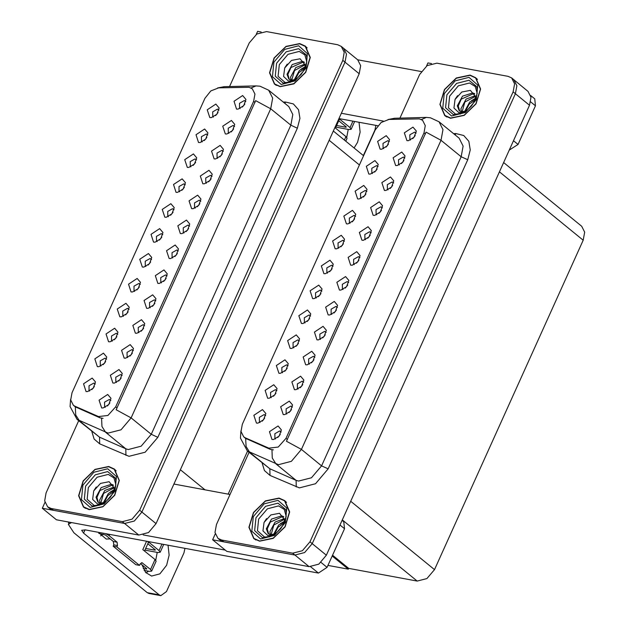 <?xml version="1.0" encoding="UTF-8"?>
<svg xmlns="http://www.w3.org/2000/svg" width="627" height="627" viewBox="0 0 627 627"><rect width="100%" height="100%" fill="white"/><g stroke="black" fill="none" stroke-linecap="round" stroke-linejoin="round"><path stroke-width="0.94" d="M162.793 234.623L161.272 233.636L156.476 236.34L156.538 241.238L157.118 241.583M159.36 240.157L161.852 237.1M159.65 228.628L151.021 234.333L153.56 242.116L155.088 242.155L160.739 238.746L162.949 232.523L159.65 228.628M151.554 259.523L150.025 258.543L145.229 261.247L145.292 266.146L145.872 266.491M148.113 265.064L150.605 262.008M148.411 253.535L139.774 259.241L142.321 267.024L143.849 267.063L149.5 263.646L151.703 257.431L148.411 253.535M140.307 284.431L138.779 283.451L133.99 286.147L134.053 291.053L134.625 291.39M136.866 289.972L139.359 286.915M137.164 278.435L128.527 284.149L131.074 291.923L132.603 291.963L138.254 288.553L140.456 282.33L137.164 278.435M223.314 151.373L221.786 150.386L216.997 153.09L217.06 157.996L217.632 158.333M219.873 156.907L222.366 153.858M220.171 145.378L211.542 151.091L214.081 158.866L215.61 158.905L221.26 155.496L223.471 149.273L220.171 145.378M189.581 226.088L188.053 225.109L183.256 227.805L183.327 232.711L183.899 233.048M186.141 231.622L188.633 228.573M186.438 220.093L177.802 225.806L180.349 233.581L181.877 233.62L187.528 230.211L189.73 223.988L186.438 220.093M219.019 110.093L217.498 109.114L212.702 111.81L212.765 116.716L213.345 117.053M215.586 115.634L218.078 112.578M215.876 104.098L207.247 109.811L209.786 117.586L211.315 117.625L216.966 114.216L219.176 107.993L215.876 104.098M200.828 201.181L199.3 200.201L194.503 202.905L194.566 207.803L195.146 208.148M197.387 206.722L199.88 203.665M197.685 195.193L189.048 200.899L191.596 208.673L193.124 208.72L198.775 205.303L200.977 199.088L197.685 195.193M234.561 126.466L233.032 125.486L228.244 128.182L228.306 133.089L228.879 133.433M231.12 132.007L233.612 128.95M231.418 120.478L222.781 126.184L225.328 133.959L226.856 134.006L232.507 130.588L234.717 124.373L231.418 120.478M106.566 359.146L105.046 358.166L100.249 360.862L100.312 365.768L100.892 366.113M103.134 364.687L105.626 361.63M103.424 353.158L94.795 358.863L97.342 366.638L98.862 366.685L104.521 363.268L106.723 357.053L103.424 353.158M144.602 325.711L143.074 324.723L138.277 327.427L138.34 332.334L138.92 332.671M141.161 331.244L143.654 328.195M141.459 319.715L132.822 325.429L135.369 333.203L136.898 333.243L142.548 329.833L144.751 323.61L141.459 319.715M196.533 159.901L195.005 158.921L190.216 161.625L190.279 166.523L190.851 166.868M193.092 165.442L195.585 162.385M193.39 153.913L184.753 159.619L187.301 167.401L188.829 167.44L194.48 164.031L196.682 157.808L193.39 153.913M122.108 375.518L120.58 374.538L115.791 377.235L115.854 382.141L116.426 382.486M118.668 381.059L121.16 378.003M118.965 369.53L110.336 375.236L112.876 383.011L114.404 383.058L120.055 379.641L122.265 373.426L118.965 369.53M212.067 176.281L210.547 175.294L205.75 177.997L205.813 182.896L206.393 183.241M208.634 181.814L211.127 178.758M208.924 170.285L200.295 175.991L202.834 183.774L204.363 183.813L210.014 180.404L212.224 174.181L208.924 170.285M155.841 300.803L154.32 299.824L149.524 302.52L149.587 307.426L150.166 307.763M152.408 306.344L154.9 303.288M152.698 294.815L144.069 300.521L146.608 308.296L148.137 308.343L153.787 304.926L155.998 298.711L152.698 294.815M207.78 135.001L206.252 134.013L201.455 136.717L201.518 141.624L202.098 141.961M204.339 140.534L206.832 137.485M204.637 129.005L196 134.711L198.547 142.494L200.076 142.533L205.727 139.123L207.929 132.9L204.637 129.005M178.334 250.996L176.806 250.008L172.017 252.712L172.08 257.619L172.652 257.956M174.894 256.529L177.386 253.473M175.192 245L166.555 250.706L169.102 258.489L170.63 258.528L176.281 255.118L178.491 248.895L175.192 245M174.04 209.716L172.511 208.728L167.722 211.432L167.785 216.339L168.357 216.676M170.607 215.249L173.091 212.2M170.897 203.72L162.268 209.434L164.807 217.208L166.335 217.248L171.986 213.838L174.196 207.615L170.897 203.72M167.088 275.896L165.559 274.916L160.771 277.62L160.833 282.518L161.405 282.863M163.647 281.437L166.139 278.38M163.945 269.908L155.316 275.614L157.855 283.396L159.383 283.435L165.034 280.026L167.244 273.803L163.945 269.908M133.355 350.618L131.827 349.631L127.038 352.335L127.101 357.233L127.673 357.578M129.914 356.152L132.407 353.095M130.212 344.623L121.575 350.328L124.122 358.111L125.651 358.15L131.302 354.741L133.504 348.518L130.212 344.623M185.286 184.808L183.758 183.829L178.969 186.525L179.032 191.431L179.604 191.776M181.846 190.349L184.338 187.293M182.143 178.82L173.514 184.526L176.054 192.301L177.582 192.348L183.233 188.931L185.443 182.716L182.143 178.82M110.861 400.426L109.333 399.446L104.544 402.142L104.607 407.048L105.179 407.385M107.429 405.959L109.913 402.91M107.719 394.43L99.09 400.144L101.629 407.918L103.157 407.958L108.808 404.548L111.018 398.325L107.719 394.43M129.06 309.338L127.532 308.351L122.743 311.055L122.806 315.961L123.378 316.298M125.619 314.872L128.112 311.823M125.917 303.343L117.288 309.048L119.828 316.831L121.356 316.87L127.007 313.461L129.217 307.238L125.917 303.343M117.813 334.238L116.293 333.258L111.496 335.962L111.559 340.861L112.131 341.206M114.38 339.779L116.865 336.723M114.67 328.25L106.041 333.956L108.581 341.739L110.109 341.778L115.76 338.368L117.97 332.145L114.67 328.25M245.808 101.558L244.279 100.579L239.483 103.283L239.553 108.181L240.125 108.526M242.367 107.099L244.859 104.043M242.665 95.57L234.028 101.276L236.575 109.059L238.103 109.098L243.754 105.689L245.956 99.466L242.665 95.57M95.328 384.053L93.799 383.066L89.003 385.77L89.065 390.676L89.645 391.013M91.887 389.586L94.379 386.538M92.185 378.057L83.548 383.771L86.095 391.546L87.623 391.585L93.274 388.176L95.476 381.953L92.185 378.057M249.06 87.302L218.643 87.882L210.813 90.931L204.935 98.298L72.003 392.714L70.663 399.924L73.351 405.254L74.919 406.21L98.486 416.587L107.899 415.458L115.689 406.821L253.637 101.308L254.97 94.089L252.289 88.768L249.06 87.302M247.579 451.079L228.142 494.123M261.114 32.001L257.619 31.35L256.192 34.501M44.909 502.446L42.299 508.238L124.632 523.49L134.319 521.006L141.898 512.079L345.038 62.159L346.519 54.149L343.541 48.232L346.519 54.149L345.038 62.159L141.898 512.079L134.319 521.006L124.632 523.49L53.475 510.307L49.886 508.685L47.621 506.835L51.202 508.458L122.359 521.64L132.046 519.156L139.625 510.229L342.773 60.31L344.254 52.3L341.268 46.382L337.687 44.752L266.53 31.569L256.843 34.054L249.264 42.989L229.592 86.55M42.299 508.238L56.469 519.799L138.802 535.05L148.489 532.566L156.068 523.639L359.208 73.72L360.69 65.71L357.711 59.792L341.268 46.382M332.185 556.008L348.298 569.151L348.659 568.344L332.545 555.201M348.298 569.151L327.945 565.382M333.125 266.177L331.597 265.197L326.808 267.894L326.871 272.8L327.443 273.145M329.684 271.718L332.177 268.662M329.982 260.189L321.353 265.895L323.893 273.67L325.421 273.717L331.072 270.3L333.282 264.085L329.982 260.189M321.878 291.085L320.35 290.097L315.561 292.801L315.624 297.707L316.196 298.044M318.445 296.618L320.93 293.569M318.735 285.089L310.106 290.803L312.646 298.577L314.174 298.617L319.825 295.207L322.035 288.984L318.735 285.089M310.631 315.992L309.111 315.005L304.314 317.709L304.377 322.607L304.957 322.952M307.199 321.526L309.691 318.469M307.489 309.997L298.86 315.702L301.399 323.485L302.927 323.524L308.578 320.115L310.788 313.892L307.489 309.997M393.646 182.927L392.118 181.948L387.321 184.651L387.392 189.55L387.964 189.895M390.206 188.468L392.698 185.412M390.503 176.939L381.867 182.645L384.414 190.428L385.942 190.467L391.593 187.058L393.795 180.835L390.503 176.939M359.906 257.642L358.385 256.662L353.589 259.366L353.652 264.265L354.231 264.61M356.473 263.183L358.965 260.127M356.763 251.654L348.134 257.36L350.673 265.143L352.202 265.182L357.852 261.772L360.063 255.55L356.763 251.654M389.351 141.655L387.823 140.667L383.034 143.371L383.097 148.27L383.669 148.615M385.911 147.188L388.403 144.132M386.208 135.659L377.572 141.365L380.119 149.148L381.647 149.187L387.298 145.778L389.508 139.555L386.208 135.659M371.153 232.742L369.624 231.755L364.836 234.459L364.898 239.365L365.47 239.702M367.712 238.276L370.204 235.227M368.01 226.747L359.381 232.452L361.92 240.235L363.448 240.274L369.099 236.865L371.309 230.642L368.01 226.747M404.885 158.028L403.365 157.04L398.568 159.744L398.631 164.642L399.211 164.987M401.452 163.561L403.945 160.504M401.75 152.032L393.113 157.738L395.661 165.52L397.189 165.559L402.84 162.15L405.042 155.927L401.75 152.032M276.899 390.707L275.371 389.72L270.582 392.424L270.645 397.322L271.217 397.667M273.458 396.24L275.951 393.184M273.756 384.712L265.127 390.417L267.666 398.2L269.195 398.239L274.845 394.83L277.056 388.607L273.756 384.712M314.926 357.265L313.398 356.285L308.609 358.989L308.672 363.887L309.244 364.232M311.486 362.806L313.978 359.749M311.784 351.277L303.154 356.982L305.694 364.765L307.222 364.804L312.873 361.387L315.083 355.172L311.784 351.277M366.858 191.462L365.337 190.483L360.541 193.179L360.603 198.085L361.183 198.422M363.425 196.996L365.917 193.947M363.715 185.467L355.086 191.18L357.625 198.955L359.153 198.994L364.804 195.585L367.014 189.362L363.715 185.467M292.441 407.08L290.912 406.092L286.116 408.796L286.178 413.702L286.758 414.039M289 412.613L291.492 409.564M289.298 401.084L280.661 406.79L283.208 414.572L284.736 414.612L290.387 411.202L292.59 404.979L289.298 401.084M382.399 207.835L380.871 206.855L376.082 209.551L376.145 214.458L376.717 214.795M378.959 213.376L381.451 210.319M379.257 201.839L370.62 207.553L373.167 215.327L374.695 215.367L380.346 211.957L382.556 205.734L379.257 201.839M326.173 332.365L324.645 331.377L319.856 334.081L319.919 338.98L320.491 339.325M322.733 337.898L325.225 334.842M323.03 326.369L314.401 332.075L316.941 339.858L318.469 339.897L324.12 336.487L326.33 330.264L323.03 326.369M378.105 166.555L376.576 165.575L371.787 168.279L371.85 173.177L372.422 173.522M374.664 172.096L377.156 169.039M374.962 160.567L366.333 166.273L368.872 174.047L370.4 174.094L376.051 170.677L378.261 164.462L374.962 160.567M348.667 282.55L347.139 281.57L342.342 284.266L342.405 289.172L342.985 289.517M345.226 288.091L347.719 285.034M345.524 276.562L336.887 282.268L339.434 290.042L340.963 290.089L346.613 286.672L348.816 280.457L345.524 276.562M344.372 241.27L342.844 240.29L338.055 242.994L338.118 247.892L338.69 248.237M340.931 246.811L343.424 243.754M341.229 235.282L332.592 240.987L335.139 248.77L336.668 248.809L342.318 245.4L344.521 239.177L341.229 235.282M337.42 307.457L335.892 306.478L331.103 309.174L331.166 314.08L331.738 314.417M333.979 312.991L336.472 309.942M334.277 301.462L325.64 307.175L328.187 314.95L329.716 314.989L335.367 311.58L337.569 305.357L334.277 301.462M303.68 382.172L302.159 381.192L297.363 383.889L297.425 388.795L298.005 389.132M300.247 387.713L302.739 384.657M300.537 376.176L291.908 381.89L294.447 389.665L295.975 389.704L301.626 386.295L303.836 380.072L300.537 376.176M355.619 216.37L354.09 215.382L349.294 218.086L349.357 222.993L349.937 223.33M352.178 221.903L354.67 218.847M352.476 210.374L343.839 216.08L346.386 223.863L347.914 223.902L353.565 220.492L355.768 214.269L352.476 210.374M281.194 431.979L279.666 431L274.877 433.704L274.94 438.602L275.512 438.947M277.753 437.521L280.245 434.464M278.051 425.992L269.414 431.697L271.961 439.48L273.49 439.519L279.14 436.11L281.343 429.887L278.051 425.992M299.392 340.892L297.864 339.912L293.068 342.608L293.13 347.515L293.71 347.86M295.952 346.433L298.444 343.377M296.25 334.904L287.613 340.61L290.16 348.385L291.688 348.432L297.339 345.015L299.541 338.799L296.25 334.904M288.146 365.8L286.617 364.82L281.829 367.516L281.891 372.422L282.463 372.759M284.705 371.333L287.197 368.284M285.003 359.804L276.366 365.517L278.913 373.292L280.441 373.331L286.092 369.922L288.295 363.699L285.003 359.804M416.132 133.12L414.612 132.14L409.815 134.836L409.878 139.743L410.458 140.08M412.699 138.653L415.192 135.604M412.989 127.124L404.36 132.838L406.899 140.613L408.428 140.652L414.079 137.242L416.289 131.019L412.989 127.124M265.652 415.607L264.132 414.627L259.335 417.331L259.398 422.23L259.97 422.574M262.219 421.148L264.704 418.091M262.509 409.619L253.88 415.325L256.419 423.107L257.948 423.147L263.599 419.737L265.809 413.514L262.509 409.619M419.385 118.864L388.975 119.436L381.138 122.484L375.267 129.852L242.328 424.275L240.995 431.486L243.684 436.807L245.243 437.764L268.818 448.148L278.231 447.012L286.022 438.383L423.97 132.861L425.302 125.651L422.614 120.321L419.385 118.864M431.439 63.554L427.951 62.912L426.525 66.062M215.241 534L212.624 539.792L294.956 555.052L304.644 552.559L312.222 543.633L515.37 93.721L516.852 85.703L513.866 79.786L516.852 85.703L515.37 93.721L312.222 543.633L304.644 552.559L294.956 555.052L223.8 541.869L220.218 540.239L217.945 538.389L221.535 540.012L292.691 553.202L302.379 550.71L309.957 541.783L513.098 91.871L514.579 83.853L511.601 77.936L508.011 76.314L436.854 63.131L427.167 65.616L419.588 74.542L399.924 118.111M212.624 539.792L226.794 551.352L309.127 566.612L318.814 564.128L326.393 555.193L529.541 105.281L531.022 97.263L528.036 91.346L511.601 77.936M503.661 162.589L581.723 226.261L584.701 232.178L583.22 240.196L434.48 569.629L426.901 578.556L417.214 581.041L348.659 568.344M299.667 43.561L285.975 46.429L274.109 57.966L269.563 72.818L274.446 84.112L280.183 86.714L293.883 83.838L305.749 72.309L310.287 57.457L305.412 46.163L299.667 43.561M274.971 84.214L275.637 84.966M108.706 466.496L95.006 469.372L83.14 480.901L78.602 495.753L83.477 507.055L89.222 509.657L102.914 506.781L114.78 495.252L119.326 480.4L114.443 469.098L108.706 466.496M84.002 507.149L84.669 507.909M255.698 100.594L116.128 409.713L131.129 417.888L121.027 429.793L108.11 433.108L77.066 419.369L99.505 437.207L125.768 448.775L128.237 449.528L141.153 446.212L151.256 434.307L290.826 125.188L292.801 114.506L288.828 106.614L268.701 90.202L272.682 98.086L270.699 108.777L255.698 100.594M103.063 418.35L100.03 417.848L75.326 406.829L75.734 414.972L79.378 420.788L99.505 437.207L99.693 443.822L94.113 439.025L91.754 431.352M78.712 420.717L46.116 492.9L44.635 500.91L47.621 506.835M115.517 470.093L114.647 469.592M306.485 47.15L305.608 46.657M469.999 75.115L456.307 77.991L444.441 89.52L439.895 104.372L444.778 115.674L450.515 118.276L464.207 115.399L476.073 103.863L480.619 89.01L475.736 77.717L469.999 75.115M445.295 115.768L445.962 116.528M279.031 498.057L265.339 500.926L253.473 512.463L248.927 527.315L253.81 538.609L259.547 541.211L273.247 538.334L285.113 526.805L289.65 511.953L284.776 500.659L279.031 498.057M254.335 538.711L255.001 539.463M426.031 132.156L286.461 441.267L301.462 449.441L291.359 461.354L278.443 464.662L247.391 450.931L269.829 468.761L296.101 480.329L298.562 481.081L311.478 477.766L321.588 465.861L461.158 156.75L463.134 146.06L459.152 138.175L439.033 121.756L443.007 129.648L441.032 140.33L426.031 132.156M273.396 449.904L270.362 449.402L245.651 438.383L246.058 446.526L249.711 452.349L269.829 468.761L270.025 475.384L264.437 470.579L262.078 462.914M249.037 452.271L216.448 524.462L214.967 532.472L217.945 538.389M285.849 501.655L284.971 501.153M476.818 78.712L475.94 78.21M359.005 122.273L360.117 132.172L357.586 142.29L354.075 147.948M513.521 140.761L518.02 144.429L535.474 105.767L530.701 101.872M421.242 71.572L357.727 59.808M383.34 121.066L341.347 113.283M348.228 129.436L346.731 137.352M363.386 155.543L374.93 129.993L375.902 125.408M530.685 95.508L534.721 98.8L535.474 105.767M518.02 144.429L509.312 150.08M338.964 118.558L377.791 125.753M148.575 571.228L145.989 572.866M168.044 545.216L169.149 555.107L166.617 565.233L159.924 573.862L151.562 576.048L145.597 572.427L141.984 564.817M321.016 562.443L327.051 567.364L344.505 528.702L340.014 525.034M229.991 494.46L173.93 484.075M225.25 550.098L143.222 534.894M103.228 534.228L100.641 535.873M157.259 552.371L155.762 560.295M159.211 594.866L160.857 595.65L148.936 593.44L147.29 592.656L159.211 594.866L83.532 533.13L81.682 530.309L85.319 529.886L318.422 573.078L310.686 566.769M71.462 522.573L68.327 524.313L73.876 532.77L147.29 592.656M160.857 595.65L166.508 591.59L183.962 552.928L184.941 548.343M110.234 538.922L106.214 539.055L98.196 532.276M342.107 520.394L343.761 521.742L344.505 528.702M327.051 567.364L318.422 573.078M344.403 140.056L345.955 136.608L334.889 127.587M345.955 136.608L347.068 138.301L345.767 141.169M335.484 128.065L339.215 119.788L338.893 118.722M338.768 120.792L346.269 126.913M336.636 125.502L346.112 127.257M354.67 121.473L351.128 129.311L348.949 129.57L335.892 127.148M351.128 129.311L350.015 127.618L352.938 121.152M338.948 118.589L350.015 127.618M144.163 570.405L149.453 571.385L151.64 571.134L150.527 569.441L154.994 559.55L142.807 549.613L146.585 541.242M154.994 559.55L156.099 561.243L151.64 571.134M144.516 551.008L148.254 542.731L147.753 541.454M147.8 543.727L155.3 549.848M145.676 548.437L155.151 550.192M163.702 544.408L160.159 552.254L157.98 552.505L144.931 550.091M160.159 552.254L159.054 550.561L161.97 544.087M147.933 541.485L159.054 550.561M140.44 563.563L146.781 568.736M98.807 533.412L105.422 534.996L113.354 541.469L113.761 544.871L113.15 546.219L135.824 564.715L139.547 565.405L140.158 564.057L142.039 562.709L150.527 569.441M109.717 534.408L109.145 535.685L117.084 542.159L117.484 545.561L116.873 546.909L113.15 546.219M109.145 535.685L105.908 533.702M68.923 523.004L68.1 521.954M116.873 546.909L139.547 565.405M143.16 568.43L146.624 569.073M290.262 82.364L285.167 82.545L278.114 76.298L279.305 64.597L288.044 54.298L299.22 51.43L304.91 54.957L306.869 62.002M299.565 43.78L305.247 46.359L310.075 57.535L305.584 72.23L293.836 83.642L280.285 86.487L274.61 83.916L269.775 72.732L274.273 58.037L286.014 46.625L299.565 43.78M294.243 80.468L288.459 81.063L283.6 76.431L284.705 67.92L291.484 60.435L300.09 58.781L305.09 64.957L304.981 68.343M294.173 80.021L299.353 70.475L305.13 67.371M295.184 79.692L298.734 72.708L304.934 68.429M291.053 80.162L290.567 77.215L295.756 67.536L304.957 64.142M291.727 80.256L294.518 70.506L305.075 64.832M295.842 79.417L291.367 80.217L288.875 79.159L286.97 74.276L292.158 64.605L302.347 61.36L304.197 62.049M289.345 79.496L287.903 74.472L290.897 67.598L303.249 62.097L304.401 62.449M305.843 66.211L306.156 63.664L305.976 65.819M300.991 69.229L305.177 66.76M284.752 67.841L287.221 64.119M460.594 113.926L455.5 114.098L448.438 107.852L449.63 96.158L458.376 85.852L469.545 82.983L475.235 86.51L477.202 93.564M469.897 75.342L475.579 77.913L480.407 89.097L475.909 103.792L464.168 115.203L450.617 118.048L444.935 115.47L440.107 104.294L444.606 89.598L456.346 78.187L469.897 75.342M464.568 112.029L458.792 112.625L453.932 107.985L455.037 99.481L461.809 91.997L470.415 90.335L475.423 96.519L475.305 99.897M464.505 111.582L469.686 102.029L475.454 98.925M465.516 111.253L469.067 104.27L475.266 99.991M461.386 111.724L460.9 108.769L466.088 99.097L475.29 95.696M462.06 111.818L464.842 102.068L475.407 96.393M466.174 110.971L461.699 111.778L459.199 110.72L457.295 105.83L462.483 96.158L472.672 92.921L474.529 93.603M459.677 111.057L458.227 106.034L461.221 99.16L473.573 93.65L474.725 94.011M476.167 97.765L476.481 95.226L476.301 97.381M471.316 100.79L475.501 98.321M455.077 99.395L457.545 95.672M99.301 505.307L94.207 505.48L87.145 499.241L88.336 487.54L97.083 477.233L108.252 474.373L113.942 477.892L115.909 484.945M108.604 466.723L114.279 469.294L119.114 480.478L114.616 495.173L102.875 506.585L89.324 509.43L83.642 506.859L78.814 495.675L83.305 480.98L95.053 469.568L108.604 466.723M103.275 503.41L97.498 504.006L92.639 499.374L93.744 490.863L100.516 483.378L109.122 481.716L114.13 487.9L114.012 491.278M103.212 502.964L108.393 493.418L114.161 490.306M104.223 502.635L107.773 495.651L113.973 491.372M100.093 503.105L99.607 500.15L104.795 490.479L113.989 487.085M100.767 503.199L103.549 493.449L114.114 487.775M104.881 502.352L100.406 503.16L97.906 502.102L96.002 497.219L101.19 487.54L111.379 484.303L113.236 484.984M98.376 502.439L96.934 497.415L99.928 490.541L112.28 485.039L113.432 485.392M114.874 489.154L115.188 486.607L115.007 488.762M110.023 492.171L114.208 489.703M93.784 490.776L96.252 487.054M269.626 536.861L264.531 537.041L257.478 530.795L258.669 519.093L267.408 508.795L278.584 505.926L284.274 509.453L286.233 516.499M278.937 498.277L284.611 500.855L289.439 512.032L284.948 526.735L273.2 538.146L259.649 540.991L253.974 538.413L249.138 527.236L253.637 512.533L265.378 501.122L278.937 498.277M273.607 534.972L267.831 535.56L262.964 530.928L264.069 522.416L270.848 514.932L279.454 513.278L284.454 519.454L284.344 522.84M273.537 534.517L278.725 524.971L284.493 521.868M274.548 534.196L278.098 527.213L284.305 522.926M270.425 534.666L269.931 531.712L275.12 522.032L284.321 518.639M271.091 534.76L273.881 525.011L284.439 519.336M275.206 533.914L270.731 534.713L268.238 533.655L266.334 528.773L271.522 519.101L281.711 515.856L283.561 516.546M268.709 534L267.267 528.969L270.261 522.095L282.612 516.593L283.765 516.946M285.207 520.708L285.52 518.168L285.34 520.324M280.355 523.725L284.54 521.256M264.116 522.338L266.585 518.615M359.208 73.72L342.773 60.31M156.068 523.639L139.625 510.229M138.802 535.05L122.359 521.64M359.396 164.995L329.144 140.315M205.021 489.836L180.396 469.748M74.919 406.21L76.463 407.472M98.486 416.587L100.03 417.848M115.689 406.821L117.1 407.973M253.637 101.308L255.048 102.46M529.541 105.281L513.098 91.871M326.393 555.193L309.957 541.783M309.127 566.612L292.691 553.202M583.22 240.196L499.468 171.876M434.48 569.629L350.728 501.302M417.214 581.041L342.311 519.94M245.243 437.764L246.787 439.025M268.818 448.148L270.362 449.402M286.022 438.383L287.432 439.535M423.97 132.861L425.38 134.013M157.816 437.309L151.256 434.307L131.129 417.888L270.699 108.777L290.826 125.188L297.386 128.19L157.816 437.309L145.182 452.192L129.037 456.331L99.693 443.822M268.701 90.202L260.072 86.205L256.028 85.883L251.074 87.976M217.679 87.952L224.176 86.683L220.485 87.835M101.605 418.295L101.989 426.493L105.65 432.356L125.768 448.775L125.956 455.39M283.247 102.06L285.52 102.005L293.381 103.925L298.507 109.741L299.933 118.37L297.386 128.19M51.202 508.458L53.475 510.307M285.52 102.005L284.893 103.408M328.148 468.863L321.588 465.861L301.462 449.441L441.032 140.33L461.158 156.75L467.718 159.752L328.148 468.863L315.514 483.746L299.369 487.892L270.025 475.384M439.033 121.756L430.396 117.766L426.36 117.445L421.399 119.538M388.003 119.514L394.508 118.244L390.809 119.396M271.938 449.849L272.314 458.055L275.974 463.909L296.101 480.329L296.289 486.952M453.572 133.622L455.845 133.567L463.714 135.479L468.839 141.302L470.258 149.931L467.718 159.752M221.535 540.012L223.8 541.869M455.845 133.567L455.226 134.97M85.021 529.839L83.532 533.13M117.084 542.159L113.354 541.469M117.484 545.561L113.761 544.871M142.588 562.968L141.436 562.756M283.075 83.109L275.253 76.196L276.578 63.241L286.257 51.837L298.624 48.663L306.195 54.902L306.964 58.154L306.454 64.158L304.73 68.86L301.187 74.386L296.516 78.916L292.519 81.416L283.075 83.109M298.656 45.802L307.426 53.569L305.945 68.108L295.082 80.907L281.202 84.465L272.431 76.706L273.905 62.167L284.768 49.368L298.656 45.802M453.399 114.67L445.585 107.758L446.902 94.802L456.581 83.399L468.957 80.217L476.528 86.455L477.296 89.716L476.786 95.712L475.062 100.422L471.52 105.947L466.849 110.477L462.844 112.97L453.399 114.67M468.988 77.364L477.758 85.123L476.277 99.662L465.414 112.46L451.526 116.026L442.756 108.267L444.237 93.729L455.1 80.922L468.988 77.364M92.106 506.052L84.292 499.139L85.609 486.184L95.288 474.78L107.664 471.606L115.235 477.837L115.995 481.097L115.493 487.101L113.769 491.803L110.227 497.329L105.555 501.859L101.55 504.351L92.106 506.052M107.687 468.745L116.465 476.504L114.984 491.043L104.121 503.842L90.233 507.408L81.463 499.648L82.944 485.11L93.807 472.311L107.687 468.745M262.439 537.613L254.617 530.693L255.941 517.737L265.621 506.334L277.988 503.16L285.559 509.398L286.327 512.651L285.818 518.654L284.094 523.365L280.551 528.882L275.88 533.412L271.883 535.913L262.439 537.613M278.02 500.307L286.79 508.066L285.309 522.604L274.446 535.403L260.566 538.961L251.795 531.202L253.269 516.664L264.132 503.865L278.02 500.307M363.589 155.708L333.337 131.027M73.351 405.254L75.318 406.86M243.684 436.807L245.651 438.414M70.616 399.305L70.106 406.539L77.066 419.369M256.028 85.883L224.176 86.683M240.948 430.867L240.439 438.101L247.391 450.931M426.36 117.445L394.508 118.244M68.327 524.313L69.299 522.173M305.247 46.359L307.152 47.911M274.61 83.916L276.515 85.468M475.579 77.913L477.484 79.464M444.935 115.47L446.839 117.03M114.279 469.294L116.183 470.853M83.642 506.859L85.546 508.411M284.611 500.855L286.515 502.407M253.974 538.413L255.879 539.965"/></g></svg>
